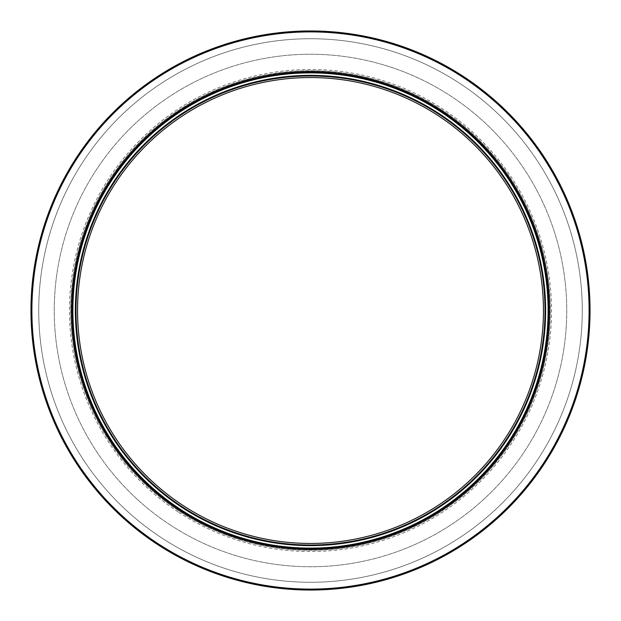 <?xml version="1.0" encoding="UTF-8"?>
<svg xmlns="http://www.w3.org/2000/svg" width="621" height="621" viewBox="0 0 621 621"><rect width="100%" height="100%" fill="white"/><g stroke="black" fill="none" stroke-linecap="round" stroke-linejoin="round"><path stroke-width="0.47" stroke-dasharray="3.1 2.33" d="M310.5 77.547A232.953 232.953 0 0 0 77.547 310.5A232.953 232.953 0 0 0 310.5 543.453A232.953 232.953 0 0 0 543.453 310.5A232.953 232.953 0 0 0 310.5 77.547M310.5 549.663A239.163 239.163 0 0 0 549.663 310.5A239.163 239.163 0 0 0 310.5 71.337A239.163 239.163 0 0 0 71.337 310.5A239.163 239.163 0 0 0 310.5 549.663A239.163 239.163 0 0 0 549.663 310.5A239.163 239.163 0 0 0 310.5 71.337A239.163 239.163 0 0 0 71.337 310.5A239.163 239.163 0 0 0 310.5 549.663M157.61 544.524A279.543 279.543 0 0 1 76.476 157.61A279.543 279.543 0 0 1 463.39 76.476A279.543 279.543 0 0 1 544.524 463.39A279.543 279.543 0 0 1 157.61 544.524A279.543 279.543 0 0 1 76.476 157.61A279.543 279.543 0 0 1 463.39 76.476A279.543 279.543 0 0 0 76.476 157.61A279.543 279.543 0 0 0 157.61 544.524A279.543 279.543 0 0 0 544.524 463.39A279.543 279.543 0 0 0 463.39 76.476A279.543 279.543 0 0 1 544.524 463.39A279.543 279.543 0 0 1 157.61 544.524M161.856 538.019A271.773 271.773 0 0 1 82.981 161.856A271.773 271.773 0 0 1 459.144 82.981A271.773 271.773 0 0 1 538.019 459.144A271.773 271.773 0 0 1 161.856 538.019A271.773 271.773 0 0 1 82.981 161.856A271.773 271.773 0 0 1 459.144 82.981A271.773 271.773 0 0 1 538.019 459.144A271.773 271.773 0 0 1 161.856 538.019A271.773 271.773 0 0 1 82.981 161.856A271.773 271.773 0 0 1 459.144 82.981A271.773 271.773 0 0 1 538.019 459.144A271.773 271.773 0 0 1 161.856 538.019M440.46 111.578A237.61 237.61 0 0 1 509.422 440.46A237.61 237.61 0 0 1 180.54 509.422A237.61 237.61 0 0 1 111.578 180.54A237.61 237.61 0 0 1 440.46 111.578A237.61 237.61 0 0 0 111.578 180.54A237.61 237.61 0 0 0 180.54 509.422M178.669 512.278A241.026 241.026 0 0 0 512.278 442.331A241.026 241.026 0 0 0 442.331 108.722A241.026 241.026 0 0 0 108.722 178.669A241.026 241.026 0 0 0 178.669 512.278M441.647 109.762A239.784 239.784 0 0 1 511.238 441.647A239.784 239.784 0 0 1 179.353 511.238A239.784 239.784 0 0 1 109.762 179.353A239.784 239.784 0 0 1 441.647 109.762A239.784 239.784 0 0 1 511.238 441.647A239.784 239.784 0 0 1 179.353 511.238A239.784 239.784 0 0 1 109.762 179.353A239.784 239.784 0 0 1 441.647 109.762M158.114 543.74A278.612 278.612 0 0 1 77.26 158.114A278.612 278.612 0 0 1 462.886 77.26A278.612 278.612 0 0 1 543.74 462.886A278.612 278.612 0 0 1 158.114 543.74M170.348 525.024A256.248 256.248 0 0 1 95.976 170.348A256.248 256.248 0 0 1 450.652 95.976A256.248 256.248 0 0 1 525.024 450.652A256.248 256.248 0 0 1 170.348 525.024A256.248 256.248 0 0 1 95.976 170.348A256.248 256.248 0 0 1 450.652 95.976A256.248 256.248 0 0 1 525.024 450.652A256.248 256.248 0 0 1 170.348 525.024M438.76 114.179A234.505 234.505 0 0 1 506.821 438.76A234.505 234.505 0 0 1 182.24 506.821A234.505 234.505 0 0 1 114.179 182.24A234.505 234.505 0 0 1 438.76 114.179"/><path stroke-width="0.93" d="M310.5 77.547A232.953 232.953 0 0 0 77.547 310.5A232.953 232.953 0 0 0 310.5 543.453A232.953 232.953 0 0 0 543.453 310.5A232.953 232.953 0 0 0 310.5 77.547M462.886 77.26A278.612 278.612 0 0 0 77.26 158.114A278.612 278.612 0 0 0 158.114 543.74A278.612 278.612 0 0 0 543.74 462.886A278.612 278.612 0 0 0 462.886 77.26M157.61 544.524A279.543 279.543 0 0 1 76.476 157.61A279.543 279.543 0 0 1 463.39 76.476A279.543 279.543 0 0 1 544.524 463.39A279.543 279.543 0 0 1 157.61 544.524M440.972 110.802A238.542 238.542 0 0 1 510.198 440.972A238.542 238.542 0 0 1 180.028 510.198A238.542 238.542 0 0 1 110.802 180.028A238.542 238.542 0 0 1 440.972 110.802M180.54 509.422A237.61 237.61 0 0 0 509.422 440.46A237.61 237.61 0 0 0 440.46 111.578A237.61 237.61 0 0 0 111.578 180.54A237.61 237.61 0 0 0 180.54 509.422M438.76 114.179A234.505 234.505 0 0 1 506.821 438.76A234.505 234.505 0 0 1 182.24 506.821A234.505 234.505 0 0 1 114.179 182.24A234.505 234.505 0 0 1 438.76 114.179M181.899 507.341A235.126 235.126 0 0 0 507.341 439.101A235.126 235.126 0 0 0 439.101 113.659A235.126 235.126 0 0 0 113.659 181.899A235.126 235.126 0 0 0 181.899 507.341"/></g></svg>
